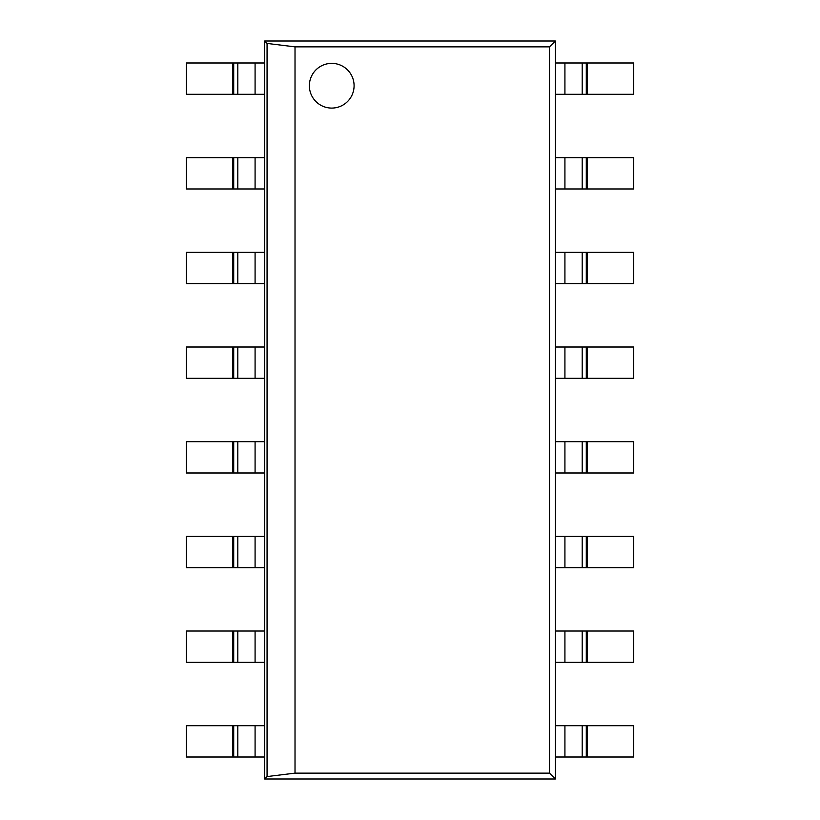 <?xml version="1.0" encoding="UTF-8"?>
<svg xmlns="http://www.w3.org/2000/svg" width="820" height="820" viewBox="0 0 820 820"><rect width="100%" height="100%" fill="white"/><g stroke="black" fill="none" stroke-linecap="round" stroke-linejoin="round"><path stroke-width="1.23" d="M232.839 94.3L264.635 94.3L264.635 62.986L186.365 62.986L186.365 94.3L232.839 94.3L232.839 62.986M232.839 188.969L264.635 188.969L264.635 157.665L186.365 157.665L186.365 188.969L232.839 188.969L232.839 157.665M232.839 283.648L264.635 283.648L264.635 252.334L186.365 252.334L186.365 283.648L232.839 283.648L232.839 252.334M232.839 378.317L264.635 378.317L264.635 347.014L186.365 347.014L186.365 378.317L232.839 378.317L232.839 347.014M232.839 472.986L264.635 472.986L264.635 441.683L186.365 441.683L186.365 472.986L232.839 472.986L232.839 441.683M232.839 567.665L264.635 567.665L264.635 536.352L186.365 536.352L186.365 567.665L232.839 567.665L232.839 536.352M232.839 662.334L264.635 662.334L264.635 631.031L186.365 631.031L186.365 662.334L232.839 662.334L232.839 631.031M555.365 94.3L555.365 62.986L633.634 62.986L633.634 94.3L555.365 94.3M555.365 188.969L555.365 157.665L633.634 157.665L633.634 188.969L555.365 188.969M555.365 283.648L555.365 252.334L633.634 252.334L633.634 283.648L555.365 283.648M555.365 378.317L555.365 347.014L633.634 347.014L633.634 378.317L555.365 378.317M555.365 472.986L555.365 441.683L633.634 441.683L633.634 472.986L555.365 472.986M555.365 567.665L555.365 536.352L633.634 536.352L633.634 567.665L555.365 567.665M555.365 662.334L555.365 631.031L633.634 631.031L633.634 662.334L555.365 662.334M555.365 757.014L555.365 725.7L633.634 725.7L633.634 757.014L555.365 757.014M232.839 757.014L264.635 757.014L264.635 725.7L186.365 725.7L186.365 757.014L232.839 757.014L232.839 725.7M331.731 63.365A22.365 22.365 0 0 0 309.365 85.731A22.365 22.365 0 0 0 331.731 108.086A22.365 22.365 0 0 0 354.086 85.731A22.365 22.365 0 0 0 331.731 63.365A22.365 22.365 0 0 0 309.365 85.731A22.365 22.365 0 0 0 331.731 108.086A22.365 22.365 0 0 0 354.086 85.731A22.365 22.365 0 0 0 331.731 63.365M555.365 41L264.635 41L264.635 779L555.365 779L555.365 41L549.502 46.863L295.015 46.863L267.064 43.429L264.635 41M264.635 779L267.064 776.571L295.015 773.137L549.502 773.137L549.502 46.863M549.502 773.137L555.365 779M267.064 776.571L267.064 43.429M295.015 773.137L295.015 46.863M255.082 94.3L255.082 62.986M237.81 94.3L237.81 62.986M233.71 94.3L233.71 62.986M255.082 188.969L255.082 157.665M237.81 188.969L237.81 157.665M233.71 188.969L233.71 157.665M255.082 283.648L255.082 252.334M237.81 283.648L237.81 252.334M233.71 283.648L233.71 252.334M255.082 378.317L255.082 347.014M237.81 378.317L237.81 347.014M233.71 378.317L233.71 347.014M255.082 472.986L255.082 441.683M237.81 472.986L237.81 441.683M233.71 472.986L233.71 441.683M255.082 567.665L255.082 536.352M237.81 567.665L237.81 536.352M233.71 567.665L233.71 536.352M255.082 662.334L255.082 631.031M237.81 662.334L237.81 631.031M233.71 662.334L233.71 631.031M587.161 94.3L587.161 62.986M586.29 94.3L586.29 62.986M582.19 94.3L582.19 62.986M564.918 94.3L564.918 62.986M587.161 188.969L587.161 157.665M586.29 188.969L586.29 157.665M582.19 188.969L582.19 157.665M564.918 188.969L564.918 157.665M587.161 283.648L587.161 252.334M586.29 283.648L586.29 252.334M582.19 283.648L582.19 252.334M564.918 283.648L564.918 252.334M587.161 378.317L587.161 347.014M586.29 378.317L586.29 347.014M582.19 378.317L582.19 347.014M564.918 378.317L564.918 347.014M587.161 472.986L587.161 441.683M586.29 472.986L586.29 441.683M582.19 472.986L582.19 441.683M564.918 472.986L564.918 441.683M587.161 567.665L587.161 536.352M586.29 567.665L586.29 536.352M582.19 567.665L582.19 536.352M564.918 567.665L564.918 536.352M587.161 662.334L587.161 631.031M586.29 662.334L586.29 631.031M582.19 662.334L582.19 631.031M564.918 662.334L564.918 631.031M587.161 757.014L587.161 725.7M586.29 757.014L586.29 725.7M582.19 757.014L582.19 725.7M564.918 757.014L564.918 725.7M255.082 757.014L255.082 725.7M237.81 757.014L237.81 725.7M233.71 757.014L233.71 725.7"/></g></svg>
